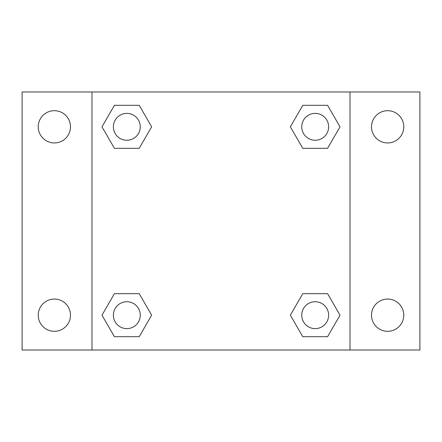 <?xml version="1.0" encoding="UTF-8"?>
<svg xmlns="http://www.w3.org/2000/svg" width="442" height="442" viewBox="0 0 442 442"><rect width="100%" height="100%" fill="white"/><g stroke="black" fill="none" stroke-linecap="round" stroke-linejoin="round"><path stroke-width="0.66" d="M22.1 91.986L419.9 91.986L419.9 350.014L22.1 350.014L22.1 91.986M387.645 110.693A16.127 16.127 0 0 1 403.773 126.821A16.127 16.127 0 0 1 387.645 142.943A16.127 16.127 0 0 1 371.518 126.821A16.127 16.127 0 0 1 387.645 110.693M387.645 299.057A16.127 16.127 0 0 1 403.773 315.179A16.127 16.127 0 0 1 387.645 331.307A16.127 16.127 0 0 1 371.518 315.179A16.127 16.127 0 0 1 387.645 299.057M54.355 299.057A16.127 16.127 0 0 1 70.482 315.179A16.127 16.127 0 0 1 54.355 331.307A16.127 16.127 0 0 1 38.227 315.179A16.127 16.127 0 0 1 54.355 299.057M54.355 110.693A16.127 16.127 0 0 1 70.482 126.821A16.127 16.127 0 0 1 54.355 142.943A16.127 16.127 0 0 1 38.227 126.821A16.127 16.127 0 0 1 54.355 110.693M114.406 293.681L139.236 293.681L151.645 315.179L139.23 336.682L114.406 336.682L101.992 315.179L114.406 293.681L139.236 293.681L114.406 293.681M302.764 105.318L327.594 105.318L340.008 126.821L327.594 148.319L302.764 148.319L290.355 126.821L302.77 105.318L327.594 105.318L302.764 105.318M91.986 350.014L91.986 91.986M350.014 91.986L350.014 350.014M114.406 105.318L139.236 105.318L151.645 126.821L139.23 148.319L114.406 148.319L101.992 126.821L114.406 105.318L139.236 105.318L114.406 105.318M302.764 293.681L327.594 293.681L340.008 315.179L327.594 336.682L302.764 336.682L290.355 315.179L302.77 293.681L327.594 293.681L302.764 293.681M327.594 336.682L302.764 336.682L327.594 336.682M328.621 315.179A13.437 13.437 0 0 0 308.461 303.543A13.437 13.437 0 0 0 308.461 326.82A13.437 13.437 0 0 0 328.621 315.179M139.236 336.682L114.406 336.682L139.236 336.682M140.258 315.179A13.437 13.437 0 0 0 120.097 303.543A13.437 13.437 0 0 0 120.097 326.82A13.437 13.437 0 0 0 140.258 315.179M327.594 148.319L302.764 148.319L327.594 148.319M328.621 126.821A13.437 13.437 0 0 0 308.461 115.18A13.437 13.437 0 0 0 308.461 138.457A13.437 13.437 0 0 0 328.621 126.821M139.236 148.319L114.406 148.319L139.236 148.319M140.258 126.821A13.437 13.437 0 0 0 120.097 115.18A13.437 13.437 0 0 0 120.097 138.457A13.437 13.437 0 0 0 140.258 126.821"/></g></svg>
